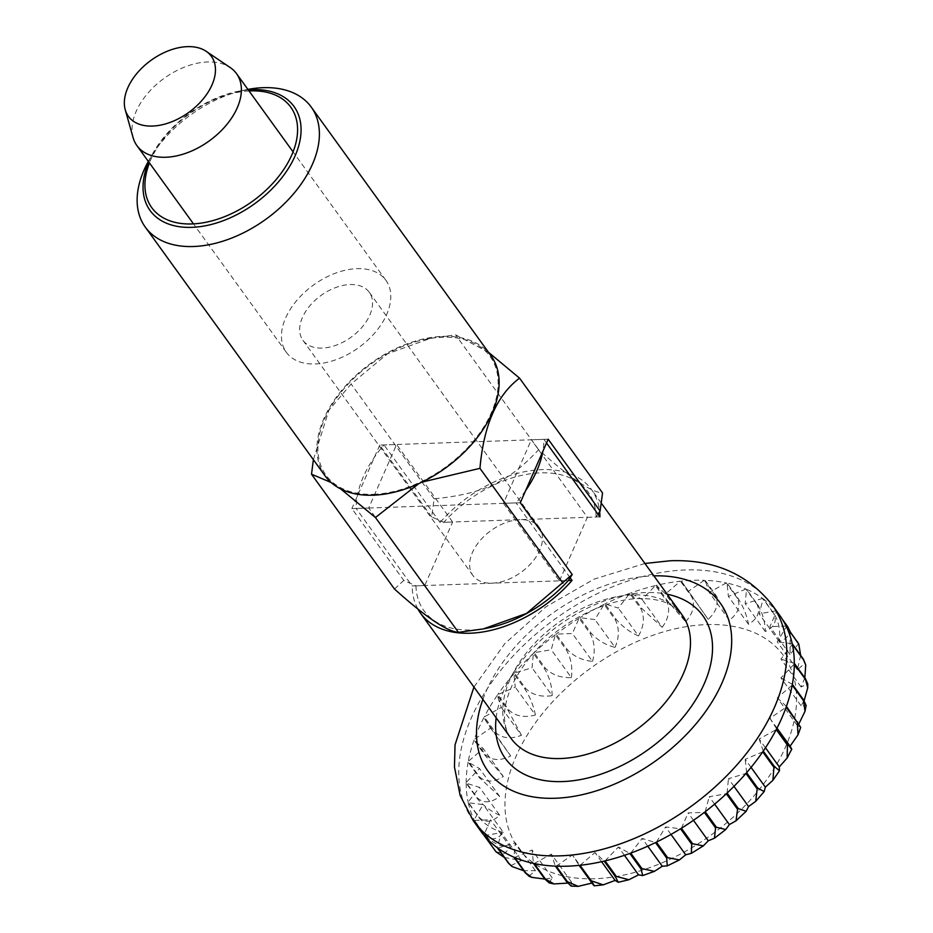 <?xml version="1.0" encoding="UTF-8"?>
<svg xmlns="http://www.w3.org/2000/svg" width="933" height="933" viewBox="0 0 933 933"><rect width="100%" height="100%" fill="white"/><g stroke="black" fill="none" stroke-linecap="round" stroke-linejoin="round"><path stroke-width="0.7" stroke-dasharray="4.67 3.5" d="M452.622 522.002L396.595 444.493L368.71 508.03L424.737 585.539L452.622 522.002L440.061 522.445A105.476 66.243 144.1 0 1 541.956 469.626A105.476 66.243 144.1 0 1 591.545 489.627A105.476 66.243 144.1 0 1 599.662 511.727M546.528 442.988L543.904 439.361A105.476 66.243 144.1 0 1 542.843 451.374M525.641 490.571A105.476 66.243 144.1 0 1 516.019 502.887L503.458 503.33L531.344 439.793L543.904 439.361M570.133 577.749L516.019 502.887M133.104 137.676A61.45 38.591 144.1 0 1 151.927 88.775A61.45 38.591 144.1 0 1 207.627 61.963A61.45 38.591 144.1 0 1 230.171 67.526M315.191 363.952A61.45 38.591 -35.9 0 0 375.428 332.171A61.45 38.591 -35.9 0 0 385.912 280.308A61.45 38.591 -35.9 0 0 357.024 268.657A61.45 38.591 -35.9 0 0 296.799 300.438A61.45 38.591 -35.9 0 0 286.314 352.301A61.45 38.591 -35.9 0 0 315.191 363.952M779.638 615.255A184.337 115.762 -35.9 0 0 776.618 611.36L782.39 619.349M787.405 626.358L776.198 610.858A184.337 115.762 -35.9 0 0 763.217 598.788L774.425 614.287C779.02 622.591 780.629 631.711 779.265 641.659C788.058 638.627 790.776 633.519 787.405 626.358A184.337 115.762 144.1 0 1 787.825 626.859M773.889 613.902L762.681 598.403A184.337 115.762 -35.9 0 0 746.552 589.283L757.759 604.794C762.599 613.028 765.118 621.938 765.317 631.513C774.355 627.151 777.212 621.285 773.889 613.902A184.337 115.762 144.1 0 1 774.425 614.287M757.106 604.514L745.899 589.015A184.337 115.762 -35.9 0 0 727.017 583.09L738.225 598.589C743.333 606.73 746.762 615.302 748.534 624.317C757.573 618.696 760.442 612.095 757.106 604.514A184.337 115.762 144.1 0 1 757.759 604.794M737.478 598.426L726.282 582.927A184.337 115.762 -35.9 0 0 705.103 580.338L716.311 595.837L729.338 620.223C738.131 613.471 740.849 606.205 737.478 598.426A184.337 115.762 144.1 0 1 738.225 598.589M715.494 595.802L704.287 580.303A184.337 115.762 -35.9 0 0 692.997 580.291A184.337 115.762 -35.9 0 0 681.347 581.096L708.194 619.372C716.509 611.593 718.935 603.744 715.494 595.802A184.337 115.762 144.1 0 1 716.311 595.837M790.216 631.746L790.029 654.511L798.566 643.723M800.654 655.386L797.365 669.731L805.284 663.036M804.841 677.859L801.085 686.956L807.745 683.936M804.141 700.66L801.097 705.756L806.112 705.5M798.94 723.728L797.388 725.676L800.689 727.367M594.204 885.814L592.56 882.805L591.965 883.085M492.111 583.183A40.959 25.727 -35.9 0 0 532.265 561.993A40.959 25.727 -35.9 0 0 539.251 527.425A40.959 25.727 -35.9 0 0 519.996 519.658A40.959 25.727 -35.9 0 0 479.842 540.848A40.959 25.727 -35.9 0 0 472.856 575.416A40.959 25.727 -35.9 0 0 492.111 583.183M350.05 284.542A40.959 25.727 144.1 0 1 369.305 292.309A40.959 25.727 144.1 0 1 362.319 326.877A40.959 25.727 144.1 0 1 322.165 348.067A40.959 25.727 144.1 0 1 302.91 340.3A40.959 25.727 144.1 0 1 309.896 305.732A40.959 25.727 144.1 0 1 350.05 284.542M368.71 508.03L356.149 508.462A105.476 66.243 144.1 0 1 384.034 444.936L396.595 444.493M424.737 585.539L412.176 585.971L356.149 508.462M440.061 522.445L384.034 444.936M520.299 502.747L351.869 508.613L403.779 580.431L415.931 585.842L568.279 580.536L559.485 580.839L503.458 503.33M559.485 580.839L587.37 517.302L531.344 439.793M587.37 517.302L599.931 516.87M708.194 619.372L681.347 581.096M704.287 580.303L688.064 591.51M656.331 585.364L667.527 600.864L685.638 621.751L665.497 593.901L656.331 585.364A184.337 115.762 -35.9 0 1 680.472 581.189L665.497 593.901M685.638 621.751C693.231 613.133 695.237 604.771 691.68 596.688L680.472 581.189M601.587 861.695L594.986 852.575L604.164 861.112M580.023 865.288L594.986 852.575M624.434 855.328L618.416 847.001L629.822 853.45M605.074 860.891L618.416 847.001M647.77 846.184L642.137 838.394L655.491 842.581M630.743 853.112L642.137 838.394M670.99 834.429L665.567 826.941L680.542 828.772M656.4 842.137L665.567 826.941M693.464 820.305L688.134 812.935L704.357 812.375M681.417 828.236L688.134 812.935M714.631 804.141L709.267 796.724L726.34 793.773M705.173 811.745L709.267 796.724M733.979 786.344L728.451 778.693L745.957 773.434M727.075 793.073L728.451 778.693M751.053 767.381L745.222 759.31L762.727 751.858M746.61 772.687L745.222 759.31M765.48 747.776L759.159 739.029L776.233 729.583M763.264 751.077L759.159 739.029M776.991 728.137L769.935 718.363L786.146 707.156M776.653 728.79L769.935 718.363M797.388 725.676L777.259 697.826L792.222 685.114M786.437 706.363L777.259 697.826M801.097 705.756L780.956 677.906L794.31 664.016M792.362 684.344L780.956 677.906M801.085 686.956L780.956 659.095L792.35 644.376M794.31 663.293L780.956 659.095M797.365 669.731L777.236 641.869L786.414 626.673M792.21 643.712L777.236 641.869M790.029 654.511L769.9 626.649L776.618 611.36M786.122 626.09L769.9 626.649M779.265 641.659L759.124 613.809L763.217 598.788M776.198 610.858L759.124 613.809M765.317 631.513L745.175 603.663L746.552 589.283M762.681 598.403L745.175 603.663M748.534 624.317L728.405 596.455L727.017 583.09M745.899 589.015L728.405 596.455M729.338 620.223L709.208 592.373L705.103 580.338M726.282 582.927L709.208 592.373M662.208 627.326C668.868 618.019 670.349 609.272 666.629 601.085L655.421 585.586L642.067 599.464L630.661 593.026L641.869 608.526L662.208 627.326L642.067 599.464M638.475 635.933C644.027 626.16 644.855 617.133 640.948 608.864L629.752 593.365L618.346 608.083L604.992 603.896L616.2 619.395C622.439 626.673 629.857 632.189 638.475 635.933L618.346 608.083M615.045 647.385C619.325 637.332 619.407 628.154 615.29 619.839L604.094 604.339L594.916 619.535L579.941 617.704L591.149 633.204C597.54 640.26 605.505 644.983 615.045 647.385L594.916 619.535M592.49 661.392C595.359 651.281 594.624 642.067 590.274 633.74L579.078 618.241L572.361 633.542L556.138 634.102L567.346 649.601C573.842 656.435 582.227 660.366 592.49 661.392L572.361 633.542M571.358 677.603C572.722 667.655 571.113 658.535 566.529 650.231L555.322 634.732L551.228 649.753L534.154 652.703L545.35 668.203C551.939 674.816 560.605 677.941 571.358 677.603L551.228 649.753M552.173 695.633C551.974 686.047 549.455 677.136 544.615 668.903L533.408 653.403L532.032 667.771L514.526 673.043L525.734 688.542C532.358 694.933 541.175 697.289 552.173 695.633L532.032 667.771M535.402 715.016C533.629 706.013 530.189 697.441 525.092 689.289L513.885 673.789L515.261 687.166L497.756 694.607L508.963 710.118C515.587 716.299 524.404 717.932 535.402 715.016L515.261 687.166M521.454 735.297L508.427 710.899L497.219 695.4L501.324 707.436L484.25 716.894L495.458 732.393C502.047 738.388 510.713 739.356 521.454 735.297L501.324 707.436M510.689 755.963L483.842 717.687L490.56 728.102L474.337 739.321L485.545 754.82C492.053 760.652 500.426 761.025 510.689 755.963L490.56 728.102M503.365 776.501L485.265 755.613L474.057 740.114L483.236 748.651L468.261 761.363L479.469 776.862C485.86 782.554 493.825 782.425 503.365 776.501L483.236 748.651M499.656 796.42L479.329 777.632L468.121 762.133L479.527 768.57L466.185 782.46L477.381 797.96C483.621 803.535 491.05 803.021 499.656 796.42L479.527 768.57M499.668 815.232C491.05 811.477 483.621 805.96 477.381 798.683L466.185 783.184L479.539 787.37L468.133 802.1L479.34 817.6C485.393 823.093 492.169 822.311 499.668 815.232L479.539 787.37M503.388 832.446C493.837 830.055 485.871 825.32 479.48 818.264L468.273 802.765L483.247 804.596L474.081 819.792L485.288 835.303C491.131 840.75 497.161 839.805 503.388 832.446L483.247 804.596M495.82 851.549L503.668 853.847L510.724 847.677C500.461 846.651 492.076 842.721 485.568 835.886L474.361 820.387L490.583 819.815L483.865 835.117M510.724 847.677L490.583 819.815M510.829 865.649L521.489 860.518L504.356 857.485M521.489 860.518L501.359 832.668L497.266 847.689M484.285 835.618L501.359 832.668M528.929 876.157L535.437 870.664L523.716 870.722M535.437 870.664L515.308 842.814L513.931 857.182M497.802 848.074L515.308 842.814M549.175 882.91L552.219 877.871L544.802 879.061M552.219 877.871L532.09 850.01L533.466 863.387M514.584 857.462L532.09 850.01M571.066 886.07L571.416 881.953L567.696 883.096M571.416 881.953L551.286 854.092L555.392 866.139M534.212 863.55L551.286 854.092M592.56 882.805L572.419 854.955L579.148 865.369M556.208 866.174L572.419 854.955M655.421 585.586A184.337 115.762 -35.9 0 0 630.661 593.026M629.752 593.365A184.337 115.762 -35.9 0 0 604.992 603.896M604.094 604.339A184.337 115.762 -35.9 0 0 579.941 617.704M579.078 618.241A184.337 115.762 -35.9 0 0 556.138 634.102M555.322 634.732A184.337 115.762 -35.9 0 0 534.154 652.703M533.408 653.403A184.337 115.762 -35.9 0 0 514.526 673.043M513.885 673.789A184.337 115.762 -35.9 0 0 497.756 694.607M497.219 695.4A184.337 115.762 -35.9 0 0 484.25 716.894M483.842 717.687A184.337 115.762 -35.9 0 0 474.337 739.321M474.057 740.114A184.337 115.762 -35.9 0 0 468.261 761.363M468.121 762.133A184.337 115.762 -35.9 0 0 466.185 782.46M466.185 783.184A184.337 115.762 -35.9 0 0 468.133 802.1M468.273 802.765A184.337 115.762 -35.9 0 0 474.081 819.792M474.361 820.387A184.337 115.762 -35.9 0 0 480.845 831.221M417.821 608.876A105.476 66.243 144.1 0 1 412.176 585.971M491.003 355.788A102.408 64.307 -35.9 0 0 442.872 336.358A102.408 64.307 -35.9 0 0 385.865 353.724A102.408 64.307 -35.9 0 0 325.011 475.772M418.754 483.632L421.914 482.139M488.472 352.277L455.619 334.854L430.708 338.294L387.487 353.805L351.111 384.011L328.859 410.287L313.383 459.689M373.527 494.315A101.277 63.607 -35.9 0 0 491.294 412.876A101.277 63.607 -35.9 0 0 442.487 337.233A101.277 63.607 -35.9 0 0 426.428 339.134A101.277 63.607 -35.9 0 0 329.454 409.237A101.277 63.607 -35.9 0 0 373.527 494.315M598.018 514.223L596.175 516.999L443.828 522.305L431.676 516.905L434.113 498.863C483.982 493.615 508.415 482.116 538.633 449.694C569.76 477.719 591.067 492.146 602.555 492.986M596.175 516.999A101.277 63.607 -35.9 0 0 540.534 472.879A101.277 63.607 -35.9 0 0 443.828 522.305M415.931 585.842A101.277 63.607 -35.9 0 0 471.573 629.962A101.277 63.607 -35.9 0 0 487.632 628.061M431.676 516.905L379.754 445.076L548.184 439.21M379.754 445.076L351.869 508.613M394.519 589.061L403.779 580.431M434.113 498.863L351.111 384.011M538.633 449.694L455.619 334.854M331.133 482.501L340.685 488.927M249.041 90.956A85.778 53.869 -35.9 0 0 149.443 162.948M148.674 161.887A88.787 55.747 144.1 0 1 153.187 152.767A88.787 55.747 144.1 0 1 238.195 91.317A88.787 55.747 144.1 0 1 248.271 89.895M247.921 89.405A102.408 64.307 -35.9 0 0 246.883 89.603A102.408 64.307 -35.9 0 0 148.837 160.476A102.408 64.307 -35.9 0 0 148.324 161.397M482.886 699.435A143.367 90.035 144.1 0 1 652.902 575.883A143.367 90.035 144.1 0 1 653.87 575.859M473.381 820.888A184.337 115.762 144.1 0 1 504.835 665.311A184.337 115.762 144.1 0 1 685.522 569.958A184.337 115.762 144.1 0 1 772.174 604.922M496.158 717.792A121.861 76.529 144.1 0 1 645.589 592.56A121.861 76.529 144.1 0 1 667.13 594.216M511.144 738.516A105.476 66.243 144.1 0 1 529.139 649.496A105.476 66.243 144.1 0 1 632.539 594.927A105.476 66.243 144.1 0 1 682.116 614.94L671.818 605.669C663.748 600.689 652.703 598.333 638.685 598.601C605.575 599.184 561.269 621.425 534.166 652.4C499.213 692.683 500.426 725.034 511.144 738.516M706.561 624.597A163.858 102.898 144.1 0 1 785.539 746.96A163.858 102.898 144.1 0 1 595.009 878.723A163.858 102.898 144.1 0 1 516.042 756.348A163.858 102.898 144.1 0 1 706.561 624.597M485.568 835.886A184.337 115.762 144.1 0 1 485.288 835.303M479.48 818.264A184.337 115.762 144.1 0 1 479.34 817.6M477.381 798.683A184.337 115.762 144.1 0 1 477.381 797.96M479.329 777.632A184.337 115.762 144.1 0 1 479.469 776.862M485.265 755.613A184.337 115.762 144.1 0 1 485.545 754.82M495.038 733.186A184.337 115.762 144.1 0 1 495.458 732.393M508.427 710.899A184.337 115.762 144.1 0 1 508.963 710.118M525.092 689.289A184.337 115.762 144.1 0 1 525.734 688.542M544.615 668.903A184.337 115.762 144.1 0 1 545.35 668.203M566.529 650.231A184.337 115.762 144.1 0 1 567.346 649.601M590.274 633.74A184.337 115.762 144.1 0 1 591.149 633.204M615.29 619.839A184.337 115.762 144.1 0 1 616.2 619.395M640.948 608.864A184.337 115.762 144.1 0 1 641.869 608.526M666.629 601.085A184.337 115.762 144.1 0 1 667.527 600.864M691.68 596.688A184.337 115.762 144.1 0 1 692.543 596.595M601.319 503.155L591.545 489.627M385.912 280.308L293.067 151.869M369.305 292.309L539.251 527.425M302.91 340.3L472.856 575.416M286.314 352.301L193.481 223.862M644.925 563.474L594.169 579.101L546.038 606.73L504.695 643.77L473.941 687.061M329.454 409.237L328.859 410.287M426.428 339.134L430.708 338.294M153.187 152.767L148.837 160.476M238.195 91.317L246.883 89.603"/><path stroke-width="1.4" d="M599.662 511.727A105.476 66.243 144.1 0 1 599.931 516.87L546.528 442.988M542.843 451.374A105.476 66.243 144.1 0 1 525.641 490.571M601.319 503.155L682.116 614.94A105.476 66.243 144.1 0 1 664.121 703.96A105.476 66.243 144.1 0 1 560.721 758.529A105.476 66.243 144.1 0 1 511.144 738.516L420.561 613.214A105.476 66.243 144.1 0 0 470.15 633.215A105.476 66.243 144.1 0 0 572.046 580.396L570.133 577.749M206.123 51.28L230.171 67.526A61.45 38.591 144.1 0 1 236.504 73.614A61.45 38.591 144.1 0 1 226.019 125.477A61.45 38.591 144.1 0 1 165.794 157.257A61.45 38.591 144.1 0 1 136.906 145.606A61.45 38.591 144.1 0 1 133.104 137.676L125.232 109.744A51.21 32.154 144.1 0 1 140.918 68.995A51.21 32.154 144.1 0 1 187.335 46.65A51.21 32.154 144.1 0 1 206.123 51.28A51.21 32.154 144.1 0 1 206.03 95.271A51.21 32.154 144.1 0 1 152.464 126.06A51.21 32.154 144.1 0 1 125.232 109.744M591.965 883.085L578.11 886.35L567.404 881.673L556.208 866.174A184.337 115.762 -35.9 0 0 567.497 866.186A184.337 115.762 -35.9 0 0 579.148 865.369L590.356 880.88C594.694 886.782 595.429 887.423 592.56 882.805M591.219 880.787L580.023 865.288A184.337 115.762 -35.9 0 0 604.164 861.112L615.372 876.612L618.229 882.28L615.115 880.425L603.243 884.857L591.219 880.787A184.337 115.762 144.1 0 1 590.356 880.88M616.27 876.39L605.074 860.891A184.337 115.762 -35.9 0 0 629.822 853.45L641.029 868.95L642.732 875.586L638.545 874.862L628.854 879.749L616.27 876.39A184.337 115.762 144.1 0 1 615.372 876.612M641.951 868.611L630.743 853.112A184.337 115.762 -35.9 0 0 655.491 842.581L666.698 858.08L667.258 865.882L662.278 866.244L654.418 871.34L641.951 868.611A184.337 115.762 144.1 0 1 641.029 868.95M667.608 857.637L656.4 842.137A184.337 115.762 -35.9 0 0 680.542 828.772L691.75 844.272L691.33 853.345L685.708 854.791L679.411 859.934L667.608 857.637A184.337 115.762 144.1 0 1 666.698 858.08M692.624 843.735L681.417 828.236A184.337 115.762 -35.9 0 0 704.357 812.375L715.564 827.874L714.433 838.219L708.264 840.785L703.342 845.881L692.624 843.735A184.337 115.762 144.1 0 1 691.75 844.272M716.381 827.244L705.173 811.745A184.337 115.762 -35.9 0 0 726.34 793.773L737.548 809.273L736.055 820.783L729.396 824.574L725.746 829.542L716.381 827.244A184.337 115.762 144.1 0 1 715.564 827.874M738.283 808.573L727.075 793.073A184.337 115.762 -35.9 0 0 745.957 773.434L757.164 788.933L755.707 801.354L748.581 806.555L746.155 811.302L738.283 808.573A184.337 115.762 144.1 0 1 737.548 809.273M757.806 788.187L746.61 772.687A184.337 115.762 -35.9 0 0 762.727 751.858L773.935 767.369L772.897 780.303L765.352 787.16L764.185 791.557L757.806 788.187A184.337 115.762 144.1 0 1 757.164 788.933M774.472 766.576L763.264 751.077A184.337 115.762 -35.9 0 0 776.233 729.583L787.44 745.082L787.149 757.993L779.3 766.891L779.475 770.74L774.472 766.576A184.337 115.762 144.1 0 1 773.935 767.369M776.991 728.137L790.064 746.225C792.933 750.832 792.199 750.19 787.86 744.289L776.653 728.79A184.337 115.762 -35.9 0 0 786.146 707.156L797.353 722.655L798.018 734.831L790.064 746.225L791.732 749.222L787.149 757.993M798.018 734.831L800.689 727.367L786.437 706.363A184.337 115.762 -35.9 0 0 792.222 685.114L803.43 700.613L805.039 711.238L798.94 723.728M805.039 711.238L806.112 705.5L803.57 699.843L792.362 684.344A184.337 115.762 -35.9 0 0 794.31 664.016L805.517 679.516L807.745 687.761L804.141 700.66M807.745 687.761L807.756 683.936L805.517 678.792L794.31 663.293A184.337 115.762 -35.9 0 0 792.35 644.376L803.558 659.876L805.727 665.089L804.841 677.859M805.727 665.089L803.418 659.211L792.21 643.712A184.337 115.762 -35.9 0 0 786.414 626.673L798.811 644.213L800.654 655.386M798.566 643.723L786.122 626.09A184.337 115.762 -35.9 0 0 779.638 615.255L772.174 604.922A184.337 115.762 144.1 0 1 740.72 760.5A184.337 115.762 144.1 0 1 560.022 855.853A184.337 115.762 144.1 0 1 473.381 820.888L480.845 831.221A184.337 115.762 -35.9 0 0 483.865 835.117L495.82 851.549M782.39 619.349L787.825 626.859L790.216 631.746M572.046 580.396L568.279 580.536L572.221 574.565L526.585 613.401L483.364 628.9L458.453 632.352C446.965 631.513 425.658 617.075 394.519 589.061L311.517 474.209L331.133 482.501M615.115 880.425L601.587 861.695M638.545 874.862L624.434 855.328M662.278 866.244L647.77 846.184M685.708 854.791L670.99 834.429M708.264 840.785L693.464 820.305M729.396 824.574L714.631 804.141M748.581 806.555L733.979 786.344M765.352 787.16L751.053 767.381M779.3 766.891L765.48 747.776M504.356 857.485L496.099 851.876L484.285 835.618A184.337 115.762 -35.9 0 0 497.266 847.689L508.473 863.188L512.077 866.559L509.01 863.573L497.802 848.074A184.337 115.762 -35.9 0 0 513.931 857.182L525.139 872.682L528.929 876.157L531.728 877.358L525.792 872.961L514.584 857.462A184.337 115.762 -35.9 0 0 533.466 863.387L544.674 878.886L549.175 882.91L554.039 883.936L545.42 879.049L534.212 863.55A184.337 115.762 -35.9 0 0 555.392 866.139L566.588 881.638L571.066 886.07L578.11 886.35M523.716 870.722L512.077 866.559M544.802 879.061L531.728 877.358M567.696 883.096L554.039 883.936M420.561 613.214A105.476 66.243 144.1 0 1 417.821 608.876M148.324 161.397A102.408 64.307 -35.9 0 0 145.268 227.092A102.408 64.307 -35.9 0 0 193.399 246.51A102.408 64.307 -35.9 0 0 293.79 193.539A102.408 64.307 -35.9 0 0 311.26 107.108A102.408 64.307 -35.9 0 0 263.118 87.679A102.408 64.307 -35.9 0 0 247.921 89.405M248.271 89.895A88.787 55.747 144.1 0 1 252.272 89.65A88.787 55.747 144.1 0 1 295.061 155.963A88.787 55.747 144.1 0 1 191.825 227.349A88.787 55.747 144.1 0 1 148.674 161.887M145.268 227.092L325.011 475.772A102.408 64.307 -35.9 0 0 373.153 495.19A102.408 64.307 -35.9 0 0 473.532 442.219A102.408 64.307 -35.9 0 0 491.003 355.788L311.26 107.108M458.453 632.352L375.439 517.5L418.754 483.632M421.914 482.139L479.947 468.343C483.714 425.226 496.904 395.16 519.541 378.145L488.472 352.277M149.443 162.948A85.778 53.869 -35.9 0 0 192.058 223.932A85.778 53.869 -35.9 0 0 291.796 154.948A85.778 53.869 -35.9 0 0 250.452 90.886A85.778 53.869 -35.9 0 0 249.041 90.956M519.541 378.145L602.555 492.986L600.106 511.039L598.018 514.223M483.364 628.9L487.632 628.061A101.277 63.607 -35.9 0 0 568.279 580.536M572.221 574.565L520.299 502.747L548.184 439.21L600.106 511.039M313.383 459.689L311.517 474.209M562.961 583.183L479.947 468.343M340.685 488.927L375.439 517.5M653.87 575.859A143.367 90.035 144.1 0 1 721.804 683.411A143.367 90.035 144.1 0 1 555.298 798.251A143.367 90.035 144.1 0 1 482.886 699.435M667.13 594.216A121.861 76.529 144.1 0 1 698.957 694.327A121.861 76.529 144.1 0 1 562.611 781.574A121.861 76.529 144.1 0 1 496.158 717.792M787.86 744.289A184.337 115.762 144.1 0 1 787.44 745.082M797.633 721.862A184.337 115.762 144.1 0 1 797.353 722.655M803.57 699.843A184.337 115.762 144.1 0 1 803.43 700.613M805.517 678.792A184.337 115.762 144.1 0 1 805.517 679.516M803.418 659.211A184.337 115.762 144.1 0 1 803.558 659.876M797.33 641.589A184.337 115.762 144.1 0 1 797.61 642.184M567.404 881.673A184.337 115.762 144.1 0 1 566.588 881.638M545.42 879.049A184.337 115.762 144.1 0 1 544.674 878.886M525.792 872.961A184.337 115.762 144.1 0 1 525.139 872.682M644.925 563.474L670.151 560.78C713.477 559.147 747.485 573.865 772.174 604.922M293.067 151.869L236.504 73.614M798.368 643.303L798.811 644.213M779.475 770.74L772.897 780.303M764.185 791.557L755.707 801.354M746.155 811.302L736.055 820.783M725.746 829.542L714.433 838.219M703.342 845.881L691.33 853.345M679.411 859.934L667.258 865.882M654.418 871.34L642.732 875.586M628.854 879.749L618.229 882.28M603.243 884.857L594.204 885.814M496.088 851.887L495.575 851.269M193.481 223.862L136.906 145.606M473.941 687.061L455.036 744.861L454.464 767.043L460.156 795.452L473.381 820.888"/></g></svg>
